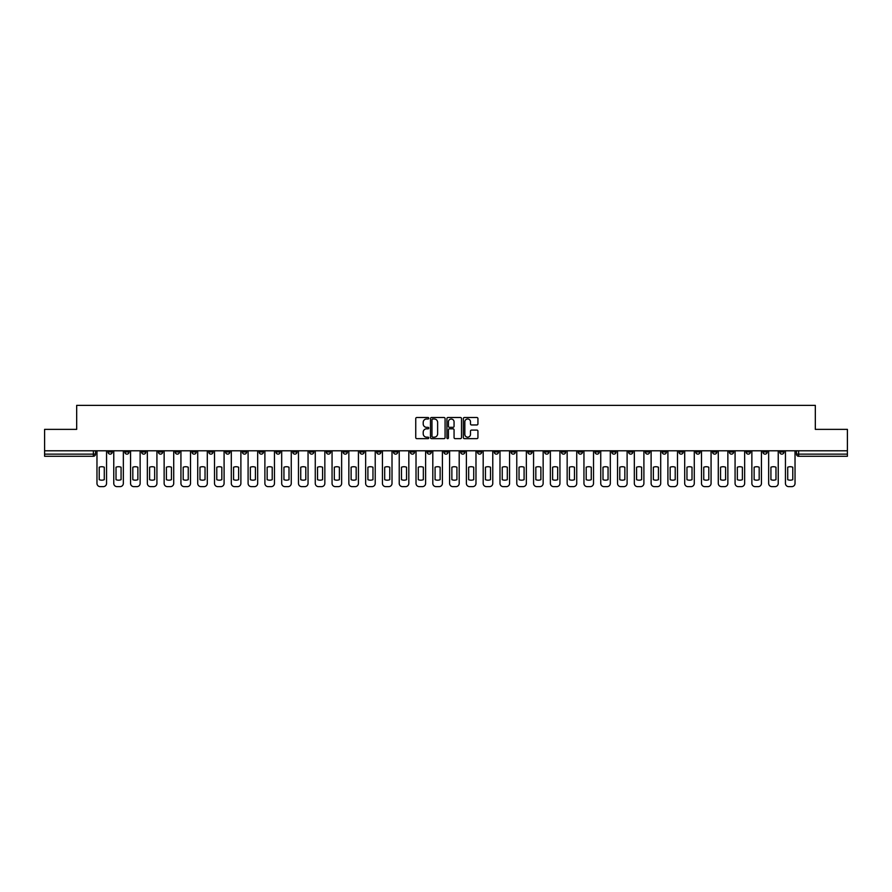 <?xml version="1.0" encoding="UTF-8"?>
<svg xmlns="http://www.w3.org/2000/svg" width="892" height="892" viewBox="0 0 892 892"><rect width="100%" height="100%" fill="white"/><g stroke="black" fill="none" stroke-linecap="round" stroke-linejoin="round"><path stroke-width="1.34" d="M428.773 418.248A0.736 0.736 0 0 0 428.037 417.512L416.809 417.512A1.059 1.059 0 0 0 415.75 418.571L415.75 437.582A1.059 1.059 0 0 0 416.809 438.641L428.037 438.641A0.736 0.736 0 0 0 428.773 437.905A0.736 0.736 0 0 0 428.037 437.169L426.588 437.169A3.378 3.378 0 0 1 423.209 433.78L423.209 432.196A3.378 3.378 0 0 1 426.588 428.818L428.037 428.818A0.736 0.736 0 0 0 428.773 428.082A0.736 0.736 0 0 0 428.037 427.335L426.588 427.335A3.378 3.378 0 0 1 423.209 423.956L423.209 422.373A3.378 3.378 0 0 1 426.588 418.995L428.037 418.995A0.736 0.736 0 0 0 428.773 418.248M662.143 450.795L662.143 451.976L666.458 451.976A2.152 2.152 0 0 1 664.295 454.128A2.152 2.152 0 0 1 662.143 451.976L662.143 450.795M561.391 450.795L561.391 451.976L565.695 451.976A2.152 2.152 0 0 1 563.543 454.128A2.152 2.152 0 0 1 561.391 451.976L561.391 450.795M544.599 450.795L544.599 451.976L548.903 451.976A2.152 2.152 0 0 1 546.751 454.128A2.152 2.152 0 0 1 544.599 451.976L544.599 450.795M443.848 450.795L443.848 451.976L448.152 451.976A2.152 2.152 0 0 1 446 454.128A2.152 2.152 0 0 1 443.848 451.976L443.848 450.795M427.056 450.795L427.056 451.976L431.36 451.976A2.152 2.152 0 0 1 429.208 454.128A2.152 2.152 0 0 1 427.056 451.976L427.056 450.795M410.264 450.795L410.264 451.976L414.568 451.976A2.152 2.152 0 0 1 412.416 454.128A2.152 2.152 0 0 1 410.264 451.976L410.264 450.795M376.68 450.795L376.68 451.976L380.984 451.976A2.152 2.152 0 0 1 378.832 454.128A2.152 2.152 0 0 1 376.68 451.976L376.68 450.795M343.097 451.976L343.097 450.795L343.097 451.976A2.152 2.152 0 0 0 345.249 454.128A2.152 2.152 0 0 1 343.097 451.976L347.401 451.976A2.152 2.152 0 0 1 345.249 454.128A2.152 2.152 0 0 0 347.401 451.976L347.401 450.795L347.401 451.976M326.305 451.976L326.305 450.795L326.305 451.976A2.152 2.152 0 0 0 328.457 454.128A2.152 2.152 0 0 1 326.305 451.976L330.609 451.976A2.152 2.152 0 0 1 328.457 454.128M309.513 451.976L309.513 450.795L309.513 451.976A2.152 2.152 0 0 0 311.665 454.128A2.152 2.152 0 0 1 309.513 451.976L313.817 451.976A2.152 2.152 0 0 1 311.665 454.128A2.152 2.152 0 0 0 313.817 451.976L313.817 450.795L313.817 451.976M292.721 450.795L292.721 451.976L297.025 451.976A2.152 2.152 0 0 1 294.873 454.128A2.152 2.152 0 0 1 292.721 451.976L292.721 450.795M275.929 450.795L275.929 451.976L280.233 451.976A2.152 2.152 0 0 1 278.081 454.128A2.152 2.152 0 0 1 275.929 451.976L275.929 450.795M259.137 450.795L259.137 451.976L263.441 451.976A2.152 2.152 0 0 1 261.289 454.128A2.152 2.152 0 0 1 259.137 451.976L259.137 450.795M242.345 451.976L242.345 450.795L242.345 451.976A2.152 2.152 0 0 0 244.497 454.128A2.152 2.152 0 0 1 242.345 451.976L246.649 451.976A2.152 2.152 0 0 1 244.497 454.128M208.75 451.976L208.75 450.795L208.75 451.976A2.152 2.152 0 0 0 210.913 454.128A2.152 2.152 0 0 1 208.75 451.976L213.065 451.976A2.152 2.152 0 0 1 210.913 454.128A2.152 2.152 0 0 0 213.065 451.976L213.065 450.795L213.065 451.976M191.958 451.976L191.958 450.795L191.958 451.976A2.152 2.152 0 0 0 194.11 454.128A2.152 2.152 0 0 1 191.958 451.976L196.273 451.976A2.152 2.152 0 0 1 194.11 454.128A2.152 2.152 0 0 0 196.273 451.976L196.273 450.795L196.273 451.976M175.166 451.976L175.166 450.795L175.166 451.976A2.152 2.152 0 0 0 177.318 454.128A2.152 2.152 0 0 1 175.166 451.976L179.482 451.976A2.152 2.152 0 0 1 177.318 454.128A2.152 2.152 0 0 0 179.482 451.976L179.482 450.795L179.482 451.976M158.375 451.976L158.375 450.795L158.375 451.976A2.152 2.152 0 0 0 160.527 454.128A2.152 2.152 0 0 1 158.375 451.976L162.69 451.976A2.152 2.152 0 0 1 160.527 454.128M141.583 451.976L141.583 450.795L141.583 451.976A2.152 2.152 0 0 0 143.735 454.128A2.152 2.152 0 0 1 141.583 451.976L145.887 451.976A2.152 2.152 0 0 1 143.735 454.128A2.152 2.152 0 0 0 145.887 451.976L145.887 450.795L145.887 451.976M124.791 451.976L124.791 450.795L124.791 451.976A2.152 2.152 0 0 0 126.943 454.128A2.152 2.152 0 0 1 124.791 451.976L129.095 451.976A2.152 2.152 0 0 1 126.943 454.128A2.152 2.152 0 0 0 129.095 451.976L129.095 450.795L129.095 451.976M476.874 424.96A1.059 1.059 0 0 0 477.934 423.901L477.934 418.571A1.059 1.059 0 0 0 476.874 417.512L464.409 417.512A1.059 1.059 0 0 0 463.349 418.571L463.349 437.582A1.059 1.059 0 0 0 464.409 438.641L476.874 438.641A1.059 1.059 0 0 0 477.934 437.582L477.934 431.137A1.059 1.059 0 0 0 476.874 430.089L471.545 430.089A1.059 1.059 0 0 0 470.485 431.137L470.485 434.337A2.821 2.821 0 0 1 467.664 437.169A2.821 2.821 0 0 1 464.832 434.337L464.832 421.816A2.821 2.821 0 0 1 467.664 418.995A2.821 2.821 0 0 1 470.485 421.816L470.485 423.901A1.059 1.059 0 0 0 471.545 424.96L476.874 424.96M44.6 450.795L44.6 429.364L76.679 429.364L76.679 405.369L815.321 405.369L815.321 429.364L847.4 429.364L847.4 450.795L44.6 450.795L44.6 454.128L95.511 454.128L95.511 450.795L95.511 454.128A2.152 2.152 0 0 1 93.359 456.28L44.6 456.28L44.6 454.128M445.075 418.571A1.059 1.059 0 0 0 444.015 417.512L431.55 417.512A1.059 1.059 0 0 0 430.49 418.571L430.49 437.582A1.059 1.059 0 0 0 431.55 438.641L444.015 438.641A1.059 1.059 0 0 0 445.075 437.582L445.075 418.571M447.985 417.512L460.45 417.512A1.059 1.059 0 0 1 461.51 418.571L461.51 437.582A1.059 1.059 0 0 1 460.45 438.641L455.11 438.641A1.059 1.059 0 0 1 454.061 437.582L454.061 429.877A1.059 1.059 0 0 0 453.002 428.818L449.457 428.818A1.059 1.059 0 0 0 448.408 429.877L448.408 437.905A0.736 0.736 0 0 1 447.661 438.641A0.736 0.736 0 0 1 446.925 437.905L446.925 418.571A1.059 1.059 0 0 1 447.985 417.512M796.489 450.795L796.489 454.128L847.4 454.128L847.4 456.28L798.641 456.28A2.152 2.152 0 0 1 796.489 454.128A2.152 2.152 0 0 0 798.641 456.28L798.641 450.795M847.4 450.795L847.4 454.128M784.001 450.795L784.001 451.976A2.152 2.152 0 0 1 781.849 454.128A2.152 2.152 0 0 1 779.697 451.976L784.001 451.976M779.697 450.795L779.697 451.976M767.209 450.795L767.209 451.976A2.152 2.152 0 0 1 765.057 454.128A2.152 2.152 0 0 1 762.905 451.976L767.209 451.976M762.905 450.795L762.905 451.976M750.417 451.976L750.417 450.795L750.417 451.976A2.152 2.152 0 0 1 748.265 454.128A2.152 2.152 0 0 1 746.113 451.976L750.417 451.976A2.152 2.152 0 0 1 748.265 454.128M746.113 450.795L746.113 451.976M733.625 450.795L733.625 451.976A2.152 2.152 0 0 1 731.473 454.128A2.152 2.152 0 0 1 729.31 451.976A2.152 2.152 0 0 0 731.473 454.128M729.31 450.795L729.31 451.976L733.625 451.976M716.833 450.795L716.833 451.976A2.152 2.152 0 0 1 714.682 454.128A2.152 2.152 0 0 1 712.518 451.976L716.833 451.976A2.152 2.152 0 0 1 714.682 454.128M712.518 450.795L712.518 451.976M700.042 450.795L700.042 451.976A2.152 2.152 0 0 1 697.89 454.128A2.152 2.152 0 0 1 695.727 451.976A2.152 2.152 0 0 0 697.89 454.128M695.727 450.795L695.727 451.976L700.042 451.976M683.25 450.795L683.25 451.976A2.152 2.152 0 0 1 681.087 454.128A2.152 2.152 0 0 1 678.935 451.976L683.25 451.976M678.935 450.795L678.935 451.976M666.458 450.795L666.458 451.976A2.152 2.152 0 0 1 664.295 454.128M649.655 450.795L649.655 451.976A2.152 2.152 0 0 1 647.503 454.128A2.152 2.152 0 0 1 645.351 451.976L649.655 451.976M645.351 450.795L645.351 451.976M632.863 450.795L632.863 451.976A2.152 2.152 0 0 1 630.711 454.128A2.152 2.152 0 0 1 628.559 451.976L632.863 451.976M628.559 450.795L628.559 451.976M616.071 450.795L616.071 451.976A2.152 2.152 0 0 1 613.919 454.128A2.152 2.152 0 0 1 611.767 451.976A2.152 2.152 0 0 0 613.919 454.128M611.767 450.795L611.767 451.976L616.071 451.976M599.279 450.795L599.279 451.976A2.152 2.152 0 0 1 597.127 454.128A2.152 2.152 0 0 1 594.975 451.976L599.279 451.976M594.975 450.795L594.975 451.976M582.487 450.795L582.487 451.976A2.152 2.152 0 0 1 580.335 454.128A2.152 2.152 0 0 1 578.183 451.976L582.487 451.976M578.183 450.795L578.183 451.976M565.695 450.795L565.695 451.976M548.903 450.795L548.903 451.976L548.903 450.795M532.111 450.795L532.111 451.976A2.152 2.152 0 0 1 529.96 454.128A2.152 2.152 0 0 1 527.808 451.976L532.111 451.976M527.808 450.795L527.808 451.976M515.32 450.795L515.32 451.976A2.152 2.152 0 0 1 513.168 454.128A2.152 2.152 0 0 1 511.016 451.976L515.32 451.976M511.016 450.795L511.016 451.976M498.528 450.795L498.528 451.976A2.152 2.152 0 0 1 496.376 454.128A2.152 2.152 0 0 1 494.224 451.976L498.528 451.976M494.224 450.795L494.224 451.976M481.736 450.795L481.736 451.976A2.152 2.152 0 0 1 479.584 454.128A2.152 2.152 0 0 1 477.432 451.976L481.736 451.976M477.432 450.795L477.432 451.976M464.944 450.795L464.944 451.976A2.152 2.152 0 0 1 462.792 454.128A2.152 2.152 0 0 1 460.64 451.976L464.944 451.976M460.64 450.795L460.64 451.976M448.152 450.795L448.152 451.976A2.152 2.152 0 0 1 446 454.128M431.36 450.795L431.36 451.976M414.568 451.976L414.568 450.795L414.568 451.976A2.152 2.152 0 0 1 412.416 454.128M397.776 450.795L397.776 451.976A2.152 2.152 0 0 1 395.624 454.128A2.152 2.152 0 0 1 393.472 451.976A2.152 2.152 0 0 0 395.624 454.128A2.152 2.152 0 0 0 397.776 451.976L393.472 451.976L393.472 450.795M380.984 451.976L380.984 450.795L380.984 451.976A2.152 2.152 0 0 1 378.832 454.128M364.192 450.795L364.192 451.976A2.152 2.152 0 0 1 362.041 454.128A2.152 2.152 0 0 1 359.889 451.976A2.152 2.152 0 0 0 362.041 454.128M359.889 450.795L359.889 451.976L364.192 451.976M330.609 450.795L330.609 451.976L330.609 450.795M297.025 451.976L297.025 450.795L297.025 451.976A2.152 2.152 0 0 1 294.873 454.128M280.233 451.976L280.233 450.795L280.233 451.976A2.152 2.152 0 0 1 278.081 454.128M263.441 451.976L263.441 450.795L263.441 451.976A2.152 2.152 0 0 1 261.289 454.128M246.649 450.795L246.649 451.976L246.649 450.795M229.857 451.976L229.857 450.795L229.857 451.976A2.152 2.152 0 0 1 227.705 454.128A2.152 2.152 0 0 1 225.542 451.976L229.857 451.976A2.152 2.152 0 0 1 227.705 454.128M225.542 450.795L225.542 451.976M162.69 450.795L162.69 451.976L162.69 450.795M112.303 450.795L112.303 451.976A2.152 2.152 0 0 1 110.151 454.128A2.152 2.152 0 0 1 107.999 451.976A2.152 2.152 0 0 0 110.151 454.128A2.152 2.152 0 0 0 112.303 451.976L112.303 450.795M107.999 450.795L107.999 451.976L112.303 451.976M93.359 450.795L93.359 456.28A2.152 2.152 0 0 0 95.511 454.128M432.709 418.995A0.736 0.736 0 0 0 431.973 419.731L431.973 436.422A0.736 0.736 0 0 0 432.709 437.169L434.248 437.169A3.378 3.378 0 0 0 437.626 433.78L437.626 422.373A3.378 3.378 0 0 0 434.248 418.995L432.709 418.995M454.061 421.871A2.821 2.821 0 0 0 451.229 419.039A2.821 2.821 0 0 0 448.408 421.871L448.408 426.287A1.059 1.059 0 0 0 449.457 427.335L453.002 427.335A1.059 1.059 0 0 0 454.061 426.287L454.061 421.871M99.224 467.218L99.224 479.684A6.723 6.723 0 0 0 104.286 479.684L104.286 467.218A6.723 6.723 0 0 0 99.224 467.218M96.972 450.795L96.972 483.408A3.233 3.233 0 0 0 100.194 486.631L103.316 486.631A3.233 3.233 0 0 0 106.549 483.408L106.549 450.795M116.016 467.218L116.016 479.684A6.723 6.723 0 0 0 121.078 479.684L121.078 467.218A6.723 6.723 0 0 0 116.016 467.218M113.763 450.795L113.763 483.408A3.233 3.233 0 0 0 116.986 486.631L120.108 486.631A3.233 3.233 0 0 0 123.341 483.408L123.341 450.795M132.819 467.218L132.819 479.684A6.723 6.723 0 0 0 137.87 479.684L137.87 467.218A6.723 6.723 0 0 0 132.819 467.218M130.555 450.795L130.555 483.408A3.233 3.233 0 0 0 133.778 486.631L136.9 486.631A3.233 3.233 0 0 0 140.133 483.408L140.133 450.795M149.611 467.218L149.611 479.684A6.723 6.723 0 0 0 154.662 479.684L154.662 467.218A6.723 6.723 0 0 0 149.611 467.218M147.347 450.795L147.347 483.408A3.233 3.233 0 0 0 150.57 486.631L153.692 486.631A3.233 3.233 0 0 0 156.925 483.408L156.925 450.795M166.403 467.218L166.403 479.684A6.723 6.723 0 0 0 171.454 479.684L171.454 467.218A6.723 6.723 0 0 0 166.403 467.218M164.139 450.795L164.139 483.408A3.233 3.233 0 0 0 167.361 486.631L170.483 486.631A3.233 3.233 0 0 0 173.717 483.408L173.717 450.795M183.195 467.218L183.195 479.684A6.723 6.723 0 0 0 188.245 479.684L188.245 467.218A6.723 6.723 0 0 0 183.195 467.218M180.931 450.795L180.931 483.408A3.233 3.233 0 0 0 184.153 486.631L187.275 486.631A3.233 3.233 0 0 0 190.509 483.408L190.509 450.795M199.986 467.218L199.986 479.684A6.723 6.723 0 0 0 205.037 479.684L205.037 467.218A6.723 6.723 0 0 0 199.986 467.218M197.723 450.795L197.723 483.408A3.233 3.233 0 0 0 200.956 486.631L204.067 486.631A3.233 3.233 0 0 0 207.301 483.408L207.301 450.795M216.778 467.218L216.778 479.684A6.723 6.723 0 0 0 221.829 479.684L221.829 467.218A6.723 6.723 0 0 0 216.778 467.218M214.515 450.795L214.515 483.408A3.233 3.233 0 0 0 217.748 486.631L220.87 486.631A3.233 3.233 0 0 0 224.093 483.408L224.093 450.795M233.57 467.218L233.57 479.684A6.723 6.723 0 0 0 238.621 479.684L238.621 467.218A6.723 6.723 0 0 0 233.57 467.218M231.307 450.795L231.307 483.408A3.233 3.233 0 0 0 234.54 486.631L237.662 486.631A3.233 3.233 0 0 0 240.885 483.408L240.885 450.795M250.362 467.218L250.362 479.684A6.723 6.723 0 0 0 255.413 479.684L255.413 467.218A6.723 6.723 0 0 0 250.362 467.218M248.099 450.795L248.099 483.408A3.233 3.233 0 0 0 251.332 486.631L254.454 486.631A3.233 3.233 0 0 0 257.676 483.408L257.676 450.795M267.154 467.218L267.154 479.684A6.723 6.723 0 0 0 272.216 479.684L272.216 467.218A6.723 6.723 0 0 0 267.154 467.218M264.891 450.795L264.891 483.408A3.233 3.233 0 0 0 268.124 486.631L271.246 486.631A3.233 3.233 0 0 0 274.468 483.408L274.468 450.795M283.946 467.218L283.946 479.684A6.723 6.723 0 0 0 289.008 479.684L289.008 467.218A6.723 6.723 0 0 0 283.946 467.218M281.682 450.795L281.682 483.408A3.233 3.233 0 0 0 284.916 486.631L288.038 486.631A3.233 3.233 0 0 0 291.26 483.408L291.26 450.795M300.738 467.218L300.738 479.684A6.723 6.723 0 0 0 305.8 479.684L305.8 467.218A6.723 6.723 0 0 0 300.738 467.218M298.474 450.795L298.474 483.408A3.233 3.233 0 0 0 301.708 486.631L304.83 486.631A3.233 3.233 0 0 0 308.052 483.408L308.052 450.795M317.53 467.218L317.53 479.684A6.723 6.723 0 0 0 322.592 479.684L322.592 467.218A6.723 6.723 0 0 0 317.53 467.218M315.266 450.795L315.266 483.408A3.233 3.233 0 0 0 318.5 486.631L321.622 486.631A3.233 3.233 0 0 0 324.844 483.408L324.844 450.795M334.322 467.218L334.322 479.684A6.723 6.723 0 0 0 339.384 479.684L339.384 467.218A6.723 6.723 0 0 0 334.322 467.218M332.058 450.795L332.058 483.408A3.233 3.233 0 0 0 335.292 486.631L338.414 486.631A3.233 3.233 0 0 0 341.636 483.408L341.636 450.795M351.113 467.218L351.113 479.684A6.723 6.723 0 0 0 356.176 479.684L356.176 467.218A6.723 6.723 0 0 0 351.113 467.218M348.85 450.795L348.85 483.408A3.233 3.233 0 0 0 352.084 486.631L355.206 486.631A3.233 3.233 0 0 0 358.428 483.408L358.428 450.795M367.905 467.218L367.905 479.684A6.723 6.723 0 0 0 372.967 479.684L372.967 467.218A6.723 6.723 0 0 0 367.905 467.218M365.642 450.795L365.642 483.408A3.233 3.233 0 0 0 368.875 486.631L371.997 486.631A3.233 3.233 0 0 0 375.22 483.408L375.22 450.795M384.697 467.218L384.697 479.684A6.723 6.723 0 0 0 389.759 479.684L389.759 467.218A6.723 6.723 0 0 0 384.697 467.218M382.434 450.795L382.434 483.408A3.233 3.233 0 0 0 385.667 486.631L388.789 486.631A3.233 3.233 0 0 0 392.012 483.408L392.012 450.795M401.489 467.218L401.489 479.684A6.723 6.723 0 0 0 406.551 479.684L406.551 467.218A6.723 6.723 0 0 0 401.489 467.218M399.226 450.795L399.226 483.408A3.233 3.233 0 0 0 402.459 486.631L405.581 486.631A3.233 3.233 0 0 0 408.815 483.408L408.815 450.795M418.281 467.218L418.281 479.684A6.723 6.723 0 0 0 423.343 479.684L423.343 467.218A6.723 6.723 0 0 0 418.281 467.218M416.018 450.795L416.018 483.408A3.233 3.233 0 0 0 419.251 486.631L422.373 486.631A3.233 3.233 0 0 0 425.607 483.408L425.607 450.795M435.073 467.218L435.073 479.684A6.723 6.723 0 0 0 440.135 479.684L440.135 467.218A6.723 6.723 0 0 0 435.073 467.218M432.81 450.795L432.81 483.408A3.233 3.233 0 0 0 436.043 486.631L439.165 486.631A3.233 3.233 0 0 0 442.399 483.408L442.399 450.795M451.865 467.218L451.865 479.684A6.723 6.723 0 0 0 456.927 479.684L456.927 467.218A6.723 6.723 0 0 0 451.865 467.218M449.601 450.795L449.601 483.408A3.233 3.233 0 0 0 452.835 486.631L455.957 486.631A3.233 3.233 0 0 0 459.19 483.408L459.19 450.795M468.657 467.218L468.657 479.684A6.723 6.723 0 0 0 473.719 479.684L473.719 467.218A6.723 6.723 0 0 0 468.657 467.218M466.393 450.795L466.393 483.408A3.233 3.233 0 0 0 469.627 486.631L472.749 486.631A3.233 3.233 0 0 0 475.982 483.408L475.982 450.795M485.449 467.218L485.449 479.684A6.723 6.723 0 0 0 490.511 479.684L490.511 467.218A6.723 6.723 0 0 0 485.449 467.218M483.185 450.795L483.185 483.408A3.233 3.233 0 0 0 486.419 486.631L489.541 486.631A3.233 3.233 0 0 0 492.774 483.408L492.774 450.795M502.241 467.218L502.241 479.684A6.723 6.723 0 0 0 507.303 479.684L507.303 467.218A6.723 6.723 0 0 0 502.241 467.218M499.988 450.795L499.988 483.408A3.233 3.233 0 0 0 503.211 486.631L506.333 486.631A3.233 3.233 0 0 0 509.566 483.408L509.566 450.795M519.033 467.218L519.033 479.684A6.723 6.723 0 0 0 524.095 479.684L524.095 467.218A6.723 6.723 0 0 0 519.033 467.218M516.78 450.795L516.78 483.408A3.233 3.233 0 0 0 520.003 486.631L523.125 486.631A3.233 3.233 0 0 0 526.358 483.408L526.358 450.795M535.824 467.218L535.824 479.684A6.723 6.723 0 0 0 540.887 479.684L540.887 467.218A6.723 6.723 0 0 0 535.824 467.218M533.572 450.795L533.572 483.408A3.233 3.233 0 0 0 536.794 486.631L539.916 486.631A3.233 3.233 0 0 0 543.15 483.408L543.15 450.795M552.616 467.218L552.616 479.684A6.723 6.723 0 0 0 557.678 479.684L557.678 467.218A6.723 6.723 0 0 0 552.616 467.218M550.364 450.795L550.364 483.408A3.233 3.233 0 0 0 553.586 486.631L556.708 486.631A3.233 3.233 0 0 0 559.942 483.408L559.942 450.795M569.408 467.218L569.408 479.684A6.723 6.723 0 0 0 574.47 479.684L574.47 467.218A6.723 6.723 0 0 0 569.408 467.218M567.156 450.795L567.156 483.408A3.233 3.233 0 0 0 570.378 486.631L573.5 486.631A3.233 3.233 0 0 0 576.734 483.408L576.734 450.795M586.2 467.218L586.2 479.684A6.723 6.723 0 0 0 591.262 479.684L591.262 467.218A6.723 6.723 0 0 0 586.2 467.218M583.948 450.795L583.948 483.408A3.233 3.233 0 0 0 587.17 486.631L590.292 486.631A3.233 3.233 0 0 0 593.526 483.408L593.526 450.795M602.992 467.218L602.992 479.684A6.723 6.723 0 0 0 608.054 479.684L608.054 467.218A6.723 6.723 0 0 0 602.992 467.218M600.74 450.795L600.74 483.408A3.233 3.233 0 0 0 603.962 486.631L607.084 486.631A3.233 3.233 0 0 0 610.318 483.408L610.318 450.795M619.784 467.218L619.784 479.684A6.723 6.723 0 0 0 624.846 479.684L624.846 467.218A6.723 6.723 0 0 0 619.784 467.218M617.532 450.795L617.532 483.408A3.233 3.233 0 0 0 620.754 486.631L623.876 486.631A3.233 3.233 0 0 0 627.109 483.408L627.109 450.795M636.587 467.218L636.587 479.684A6.723 6.723 0 0 0 641.638 479.684L641.638 467.218A6.723 6.723 0 0 0 636.587 467.218M634.323 450.795L634.323 483.408A3.233 3.233 0 0 0 637.546 486.631L640.668 486.631A3.233 3.233 0 0 0 643.901 483.408L643.901 450.795M653.379 467.218L653.379 479.684A6.723 6.723 0 0 0 658.43 479.684L658.43 467.218A6.723 6.723 0 0 0 653.379 467.218M651.115 450.795L651.115 483.408A3.233 3.233 0 0 0 654.338 486.631L657.46 486.631A3.233 3.233 0 0 0 660.693 483.408L660.693 450.795M670.171 467.218L670.171 479.684A6.723 6.723 0 0 0 675.222 479.684L675.222 467.218A6.723 6.723 0 0 0 670.171 467.218M667.907 450.795L667.907 483.408A3.233 3.233 0 0 0 671.13 486.631L674.252 486.631A3.233 3.233 0 0 0 677.485 483.408L677.485 450.795M686.963 467.218L686.963 479.684A6.723 6.723 0 0 0 692.014 479.684L692.014 467.218A6.723 6.723 0 0 0 686.963 467.218M684.699 450.795L684.699 483.408A3.233 3.233 0 0 0 687.933 486.631L691.044 486.631A3.233 3.233 0 0 0 694.277 483.408L694.277 450.795M703.755 467.218L703.755 479.684A6.723 6.723 0 0 0 708.806 479.684L708.806 467.218A6.723 6.723 0 0 0 703.755 467.218M701.491 450.795L701.491 483.408A3.233 3.233 0 0 0 704.725 486.631L707.847 486.631A3.233 3.233 0 0 0 711.069 483.408L711.069 450.795M720.546 467.218L720.546 479.684A6.723 6.723 0 0 0 725.597 479.684L725.597 467.218A6.723 6.723 0 0 0 720.546 467.218M718.283 450.795L718.283 483.408A3.233 3.233 0 0 0 721.517 486.631L724.639 486.631A3.233 3.233 0 0 0 727.861 483.408L727.861 450.795M737.338 467.218L737.338 479.684A6.723 6.723 0 0 0 742.389 479.684L742.389 467.218A6.723 6.723 0 0 0 737.338 467.218M735.075 450.795L735.075 483.408A3.233 3.233 0 0 0 738.308 486.631L741.43 486.631A3.233 3.233 0 0 0 744.653 483.408L744.653 450.795M754.13 467.218L754.13 479.684A6.723 6.723 0 0 0 759.181 479.684L759.181 467.218A6.723 6.723 0 0 0 754.13 467.218M751.867 450.795L751.867 483.408A3.233 3.233 0 0 0 755.1 486.631L758.222 486.631A3.233 3.233 0 0 0 761.445 483.408L761.445 450.795M770.922 467.218L770.922 479.684A6.723 6.723 0 0 0 775.984 479.684L775.984 467.218A6.723 6.723 0 0 0 770.922 467.218M768.659 450.795L768.659 483.408A3.233 3.233 0 0 0 771.892 486.631L775.014 486.631A3.233 3.233 0 0 0 778.237 483.408L778.237 450.795M787.714 467.218L787.714 479.684A6.723 6.723 0 0 0 792.776 479.684L792.776 467.218A6.723 6.723 0 0 0 787.714 467.218M785.451 450.795L785.451 483.408A3.233 3.233 0 0 0 788.684 486.631L791.806 486.631A3.233 3.233 0 0 0 795.028 483.408L795.028 450.795"/></g></svg>
